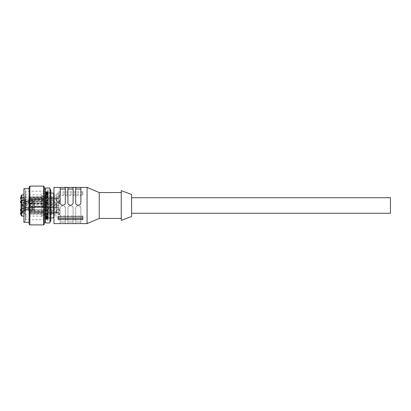 <?xml version="1.0" encoding="UTF-8"?>
<svg xmlns="http://www.w3.org/2000/svg" width="411" height="411" viewBox="0 0 411 411"><rect width="100%" height="100%" fill="white"/><g stroke="black" fill="none" stroke-linecap="round" stroke-linejoin="round"><path stroke-width="0.31" stroke-dasharray="2.06 1.54" d="M45.4 214.152L45.4 209.492L45.4 214.152M44.624 209.754L44.624 214.414L44.624 209.754M44.624 213.802L44.624 209.882L44.624 213.802M45.4 210.098L45.4 214.023L45.4 210.098M50.836 213.802L50.836 209.882L50.836 213.802M50.836 209.754L50.836 214.414L50.836 209.754M51.611 214.152L51.611 209.492L51.611 214.152M51.611 210.329L51.611 213.766L51.611 210.329M53.944 210.329L53.944 213.766L53.944 210.329M53.944 223.62L53.944 187.38M53.944 200.666L53.944 197.234L53.944 200.666M53.944 204.087L53.944 206.815L53.944 204.087M87.075 187.38L87.075 223.62M58.213 194.562L58.213 191.742L82.806 191.742L82.806 192.923L58.213 192.923L58.213 195.502L58.213 194.562L82.806 194.562L82.806 191.742M77.134 223.62L75.686 223.471L75.686 208.331C75.501 205.017 81.049 205.017 80.864 208.331L80.864 223.471L79.415 223.62M80.864 223.471L80.864 208.331M69.367 223.62L67.918 223.471L67.918 208.331C67.733 205.017 73.281 205.017 73.096 208.331L73.096 223.471L71.648 223.62M73.096 223.471L73.096 208.331M61.604 223.62L60.155 223.471L60.155 208.331C59.97 205.017 65.519 205.017 65.334 208.331L65.334 223.471L63.885 223.62M65.334 223.471L65.334 208.331M99.241 218.441L99.241 192.559M121.245 214.521L121.245 192.559L121.245 214.521M121.245 220.383L121.245 190.617M131.597 216.499L131.597 194.501M131.597 200.09L131.597 213.268L131.597 200.09M390.45 213.268L390.45 197.732M82.806 219.628L82.806 217.044M82.806 216.895L82.806 215.919L82.806 216.895M58.213 219.628L58.213 217.044M58.213 215.919L58.213 216.895L58.213 215.919L82.806 215.919M58.213 191.742L58.213 192.923M58.213 195.502L82.806 195.502L82.806 194.562M82.806 192.923L82.806 195.502M60.155 202.669L60.155 187.529M61.604 188.932L63.885 188.932M65.334 202.669L65.334 189.07M65.334 202.911C65.673 205.896 59.816 205.896 60.155 202.911M67.918 202.669L67.918 187.529M69.367 188.932L71.648 188.932M73.096 202.669L73.096 189.07M73.096 202.911C73.435 205.896 67.579 205.896 67.918 202.911M75.686 202.669L75.686 187.529M77.134 188.932L79.415 188.932M80.864 202.669L80.864 189.07M80.864 202.911C81.203 205.896 75.347 205.896 75.686 202.911M80.864 208.089C81.203 205.104 75.347 205.104 75.686 208.089L75.686 223.471M75.686 221.93L80.864 221.93M73.096 208.089C73.435 205.104 67.579 205.104 67.918 208.089L67.918 223.471M67.918 221.93L73.096 221.93M65.334 208.089C65.673 205.104 59.811 205.104 60.155 208.089L60.155 223.471M60.155 221.93L65.334 221.93M51.611 200.666L51.611 197.234L51.611 200.666M51.611 196.854L51.611 201.508L51.611 196.854M50.836 201.241L50.836 196.586L50.836 201.241M50.836 197.203L50.836 201.118L50.836 197.203M45.4 200.897L45.4 196.977L45.4 200.897M45.4 196.854L45.4 201.508L45.4 196.854M44.624 201.241L44.624 196.586L44.624 201.241M44.624 197.203L44.624 201.118L44.624 197.203M29.607 200.316L30.126 199.952L43.33 199.952L43.33 200.316L29.607 200.316L29.607 201.118L29.607 198.472L43.33 198.472L43.33 198.837L30.126 198.837L29.607 198.472M29.607 197.783L29.607 199.623L29.607 196.977L29.607 197.783L43.33 197.783L43.33 198.472M29.607 197.902L43.33 198.143L43.33 197.783M43.33 200.316L43.33 199.258L30.126 199.258L30.126 198.143M43.33 199.258L43.33 198.143M30.126 199.258L29.607 199.499M43.33 199.623L29.607 199.623M29.607 198.595L29.607 200.193M43.33 198.837L43.33 199.952M30.126 199.952L30.126 198.837M51.611 204.087L51.611 206.815L51.611 204.087M51.611 206.245L51.611 202.546L51.611 206.245M50.836 203.758L50.836 207.463L50.836 203.758M50.836 206.05L50.836 202.931L50.836 206.05M45.4 203.959L45.4 207.072L45.4 203.959M45.4 206.245L45.4 202.546L45.4 206.245M44.624 203.758L44.624 207.463L44.624 203.758M44.624 206.05L44.624 202.931L44.624 206.05M29.607 206.563L30.126 205.87L43.33 205.87L43.33 206.563L29.607 206.563L29.607 202.931L43.33 203.055L43.33 203.743L30.126 203.743L29.607 203.055M29.607 203.445L29.607 207.072L29.607 203.445L43.33 203.445L43.33 203.055M29.607 203.671L30.126 204.133L43.33 204.133L43.33 203.445M43.33 206.563L43.33 206.954L43.33 206.265L30.126 206.296L30.126 204.133M43.33 206.265L43.33 204.133M30.126 206.265L29.607 206.728M43.33 206.954L29.607 206.954M29.607 203.281L29.607 206.332M43.33 203.743L43.33 205.87M30.126 205.87L30.126 203.743M29.607 210.694L30.126 211.054L43.33 211.054L43.33 210.694L29.607 210.694L29.607 209.882L29.607 212.513L43.33 212.513L43.33 212.158L30.126 212.158L29.607 212.513M29.607 213.206L29.607 211.393L29.607 214.023L29.607 213.206L43.33 213.206L43.33 212.513M29.607 213.093L43.33 212.852L43.33 213.206M43.33 210.694L43.33 211.747L30.126 211.747L30.126 212.852M43.33 211.747L43.33 212.852M30.126 211.747L29.607 211.511M43.33 211.393L29.607 211.393M29.607 212.395L29.607 210.812M43.33 212.158L43.33 211.054M30.126 211.054L30.126 212.158M45.4 188.675L45.529 210.473L46.433 210.658L47.861 210.149L47.861 221.031L47.989 189.322L47.861 210.355M44.362 186.861L44.362 224.139M45.529 206.435L45.529 189.969L45.529 221.031L45.529 210.643L44.362 209.867M45.4 210.843L45.4 222.325M45.4 210.586L45.4 206.497M44.362 207.771L45.4 206.754M43.587 186.085L43.587 224.915M44.362 210.221L44.362 208.13M47.861 206.738L46.433 206.091L45.529 206.265M48.246 206.861L46.433 205.993L44.105 208.315L46.433 210.56L48.246 209.733L48.246 209.425L48.246 218.184L48.246 191.264L48.246 209.733M47.861 206.538L47.861 210.149M48.246 206.553L48.765 208.007L48.246 209.425M47.989 210.381L48.765 208.696L47.989 206.974M25.729 219.459L25.729 191.264L25.729 219.459M50.836 217.933L50.836 192.816L50.836 217.933L48.246 217.707L48.246 218.472L48.246 216.695L48.246 219.073L48.246 216.047L48.246 217.969L45.143 217.933L45.143 218.472L45.143 215.77L45.143 219.073L45.143 217.589L45.143 217.933L48.246 217.922M50.836 190.098L50.836 220.902M50.06 189.322L50.06 221.678M49.931 189.641L49.931 221.678L49.931 189.641M49.931 222.973L49.931 188.027M45.529 222.973L45.529 188.027M47.861 221.359L47.861 189.322L47.861 221.359M47.989 206.846L47.989 210.252M25.21 219.962L25.21 190.745L25.21 219.962M25.21 221.108L25.21 189.579L25.21 221.108M23.915 189.892L23.915 221.421L23.915 189.892M23.915 222.325L23.915 188.675M29.094 189.009L29.094 222.325L29.094 189.009M29.094 224.139L29.094 186.861M29.869 224.915L29.869 186.085M58.86 210.35L58.86 214.414L58.86 210.35M56.271 213.386L56.271 209.754L56.271 213.386M24.953 213.386L24.953 209.754L24.953 213.386M58.86 197.922L58.86 217.147L58.86 197.922M58.86 203.404L58.86 207.463L58.86 203.404M58.86 197.45L58.86 201.508L58.86 197.45M58.86 203.615L58.86 201.657L58.86 203.615L59.379 203.615L59.379 201.657L59.379 203.615M58.86 213.309L58.86 214.547L58.86 213.309L59.379 213.309L59.379 214.547L59.379 213.309L58.86 213.309M58.86 214.033L59.379 214.039M58.86 214.547L59.379 214.537M58.86 214.434L59.379 214.424L58.86 214.434M58.86 213.818L59.379 213.751L58.86 213.818M58.86 213.401L59.379 213.432L58.86 213.401M59.379 201.19L59.379 200.352L59.379 200.738L58.86 200.738L58.86 200.357L59.379 200.357L59.379 201.19L58.86 201.19L58.86 200.357L58.86 201.19M58.86 201.426L59.379 201.426M58.86 209.302L58.86 210.771L58.86 209.24L59.379 209.24L59.379 210.771L59.379 209.24L58.86 209.302M58.86 209.394L59.379 209.358L58.86 209.394M58.86 196.175L58.86 197.357L58.86 196.175L59.379 196.175L59.379 197.357L59.379 196.175M47.989 198.862L58.86 198.862L58.86 203.173L58.86 198.087L47.989 198.087L47.989 213.186L47.989 198.087M47.989 198.004L58.86 197.814L58.86 198.087M58.86 198.004L58.86 198.847L47.989 198.847M47.989 199.941L58.86 199.941L58.86 198.847M58.86 199.941L58.86 209.98L47.989 209.98M47.989 211.074L58.86 211.074L58.86 209.98M58.86 211.074L58.86 212.055L47.989 212.055M47.989 212.138L58.86 212.328L58.86 212.055M58.86 212.138L58.86 207.827L58.86 212.913L47.989 212.913M47.989 212.996L58.86 213.186L58.86 212.913M58.86 212.996L58.86 212.153L47.989 212.153M47.989 211.059L58.86 211.059L58.86 212.153M58.86 211.059L58.86 201.02L47.989 201.02M47.989 199.926L58.86 199.926L58.86 201.02M58.86 199.926L58.86 198.945L47.989 198.945M56.79 213.078L56.79 193.853L56.79 213.078M56.79 212.24L56.79 195.148L56.79 212.24M54.201 198.76L54.201 215.852L54.201 198.76M54.201 213.247L54.201 193.591L54.201 213.247M48.246 213.586L48.246 214.814L48.246 213.586M45.143 212.497L45.143 196.17L45.143 214.83L45.143 212.497L48.246 212.497M48.246 212.071L48.246 209.605L48.246 212.071L45.143 212.071M48.246 209.117L48.246 206.43L48.246 209.117L45.143 209.117M48.246 205.916L48.246 203.188L48.246 205.916L45.143 205.916M48.246 202.685L48.246 200.111L48.246 202.685L45.143 202.685M48.246 199.648L48.246 197.393L48.246 199.648L45.143 199.648M48.246 197.013L48.246 194.521L48.246 198.503L48.246 196.186L48.246 197.013L45.143 197.013M45.143 195.235L45.143 196.427L45.143 194.809L45.143 195.323L48.246 195.235L45.143 195.23M48.246 194.953L48.246 191.927L48.246 194.953L45.143 194.953M45.143 193.771L45.143 191.927L45.143 194.305L45.143 192.528L45.143 193.802L48.246 193.771M48.246 193.612L48.246 192.065L48.246 193.612L45.143 193.612M48.246 198.929L48.246 201.395L48.246 198.929L45.143 198.929M48.246 201.883L48.246 204.57L48.246 201.883L45.143 201.883M48.246 205.084L48.246 207.812L48.246 205.084L45.143 205.084M48.246 208.315L48.246 210.889L48.246 208.315L45.143 208.315M48.246 211.352L48.246 213.607L48.246 211.352L45.143 211.352M48.246 213.987L48.246 216.479L48.246 213.987L45.143 213.987M48.246 217.388L48.246 218.935L48.246 217.388L45.143 217.388M45.143 214.917L45.143 216.191L45.143 214.917L48.246 214.974M48.246 196.443L45.143 196.566L48.246 196.443M45.143 194.064L45.143 194.598L45.143 193.982L48.246 193.982L48.246 194.598L48.246 194.064M45.143 191.927L48.246 191.927L45.143 191.927M45.143 193.113L48.246 193.108L45.143 193.113M45.143 197.372L48.246 197.491L45.143 197.372M45.143 203.594L48.246 203.609L45.143 203.594M45.143 214.573L48.246 214.434L45.143 214.573M45.143 216.936L45.143 216.402L45.143 217.018L48.246 217.018L48.246 216.402L48.246 216.936M45.143 219.073L48.246 219.073L45.143 219.073M45.143 217.887L48.246 217.892L45.143 217.887M45.143 213.628L48.246 213.509L45.143 213.628M45.143 207.406L48.246 207.391L45.143 207.406M24.172 201.349L45.143 201.349L45.143 215.205L45.143 200.671L45.143 201.652L24.172 201.652L24.172 198.903L24.172 202.628L24.172 198.549L24.172 212.451L24.172 201.652M45.143 201.349L45.143 201.652M48.246 193.411L45.143 193.396L48.246 193.411M48.246 192.065L45.143 192.065L48.246 192.076M48.246 217.589L45.143 217.604L48.246 217.589M48.246 218.935L45.143 218.935L48.246 218.924M41.778 200.671L41.778 216.114L41.778 200.07L41.778 200.671L48.246 200.671M45.143 197.917L41.778 197.917M23.915 200.07L41.778 200.07M41.778 197.321L23.915 197.321M56.271 204.313L21.069 204.313L21.069 207.678L21.069 204.313L21.069 207.678L56.271 207.678L56.271 204.313L56.271 207.678M21.069 215.338L21.069 197.105L21.069 200.989L22.364 200.599L22.364 197.496L22.364 200.599L24.953 200.599L24.953 197.496L24.953 200.599M21.069 209.245L21.069 209.826L24.172 209.826M24.172 210.92L21.069 210.92L21.069 209.826M24.172 212.184L21.069 212.184L21.069 212.451L21.069 210.011L21.069 213.9L20.55 213.89L20.55 212.657L20.55 213.032L21.069 213.032M21.069 212.184L21.069 208.372L21.069 211.593L24.172 211.593M24.172 211.506L21.069 211.593M21.069 211.506L21.069 209.934L24.172 209.934M24.172 208.839L21.069 208.839L21.069 209.934M21.069 208.839L21.069 201.174L24.172 201.174M24.172 200.08L21.069 200.08L21.069 202.715L21.069 201.195M21.069 200.08L21.069 198.734L24.172 198.734M24.172 198.816L21.069 198.734M21.069 198.816L21.069 202.628L24.172 202.438M21.069 212.672L20.55 212.657M21.069 213.335L20.55 213.273L21.069 213.335M21.069 212.78L20.55 212.78L21.069 212.759M20.55 209.405L21.069 209.405L20.55 209.369L20.55 210.088L21.069 210M20.55 210.946L20.55 209.492L21.069 209.492L20.55 209.492L20.55 210M21.069 206.265L21.069 203.06L21.069 206.265M24.172 198.903L45.143 198.903M24.172 209.98L24.172 200.753L24.172 210.247L24.172 209.98L34.529 209.98L34.529 210.247L34.529 200.753L34.529 209.98M45.143 199.207L24.172 199.207M34.529 208.726L34.529 207.642L34.529 208.726L24.172 208.726M20.55 202.022L21.069 202.022M20.55 201.195L20.55 202.715L20.55 201.226L21.069 201.226L21.069 202.715M20.55 202.233L20.55 202.505L21.069 202.233M20.55 202.418L20.55 201.601L20.55 202.418L21.069 202.418L21.069 201.601L21.069 202.114L20.55 202.114M21.069 202.114L21.069 202.418M20.55 201.601L21.069 201.601M21.069 213.263L20.55 213.263M20.55 213.17L21.069 213.17L20.55 213.17M21.069 213.211L20.55 213.211M20.55 213.777L21.069 213.777M20.55 213.884L21.069 213.884M21.069 213.802L20.55 213.802M21.069 210.088L20.55 210.088M20.55 210.607L20.55 210.134L20.55 210.607L21.069 210.607M21.069 210.062L20.55 210.062M20.55 198.975L20.55 197.706M20.55 197.891L21.069 197.891M20.55 198.071L21.069 198.071M20.55 197.917L21.069 197.917M22.364 210.941L22.364 213.504L22.364 210.941M24.953 210.941L24.953 213.504L24.953 210.941M22.364 203.995L22.364 206.558L22.364 203.995M24.953 203.995L24.953 206.558L24.953 203.995M24.953 203.573L24.953 207.206L24.953 203.573M56.271 203.573L56.271 207.206L56.271 203.573M24.953 197.614L24.953 201.246L24.953 197.614M56.271 197.614L56.271 201.246L56.271 197.614M59.379 203.805L58.86 203.805M59.379 202.536L59.379 202.078L59.379 202.803L58.86 202.803L58.86 202.536L59.379 202.803L59.379 202.114L59.379 202.536M59.379 201.816L58.86 201.816M59.379 201.657L58.86 201.657M59.379 202.854L58.86 202.854M59.379 203.044L58.86 203.044M59.379 202.669L58.86 202.669M59.379 203.013L58.86 203.013M58.86 202.099L59.379 202.099L58.86 202.114L58.86 202.803L58.86 202.099M59.379 213.874L58.86 213.874M59.379 214.193L58.86 214.193M58.86 213.951L59.379 213.951M59.379 213.859L58.86 213.859M59.379 214.244L58.86 214.244M59.379 200.794L59.379 201.097L59.379 200.583L58.86 200.794L58.86 201.097L59.379 201.097M59.379 201.22L58.86 201.22M59.379 201.493L58.86 201.493M59.379 201.58L58.86 201.58M59.379 201.308L58.86 201.308L59.379 201.303M59.379 200.352L58.86 200.352M58.86 201.097L58.86 200.794M59.379 200.583L58.86 200.583M59.379 209.816L58.86 209.816M58.86 209.985L59.379 209.985M59.379 210.083L58.86 210.083M59.379 210.771L58.86 210.771M59.379 210.648L58.86 210.648M59.379 210.175L58.86 210.175M59.379 209.898L58.86 209.898M59.379 195.99L58.86 195.99M59.379 196.052L58.86 196.052M59.379 196.206L58.86 196.206M59.379 197.265L58.86 197.265M59.379 197.357L58.86 197.357M47.989 204.488L47.989 207.052L47.989 204.488M42.811 206.512L42.811 203.948L42.811 206.512M45.529 207.242L47.861 207.242M47.861 208.767L45.529 208.767M54.201 193.591L53.682 193.078L53.682 217.922L54.201 217.409M45.143 209.605L48.246 209.605M45.143 206.43L48.246 206.43M45.143 203.188L48.246 203.188M45.143 200.111L48.246 200.111M48.246 193.083L45.143 193.083M45.143 193.293L48.246 193.293M45.143 194.305L48.246 194.305L45.143 194.29M48.246 194.537L45.143 194.537L48.246 194.521M48.246 196.032L45.143 196.083M45.143 198.503L48.246 198.503M45.143 201.395L48.246 201.395M45.143 204.57L48.246 204.57M45.143 207.812L48.246 207.812M45.143 210.889L48.246 210.889M45.143 215.765L48.246 215.765L45.143 215.77M48.246 216.047L45.143 216.047M45.143 217.229L48.246 217.229M48.246 217.917L45.143 217.917M45.143 217.707L48.246 217.707M45.143 216.695L48.246 216.695L45.143 216.71M48.246 216.463L45.143 216.463L48.246 216.479M45.143 196.309L48.246 196.309M45.143 196.967L48.246 196.967M45.143 196.355L48.246 196.355M48.246 197.686L45.143 197.686M48.246 197.814L45.143 197.814M48.246 195.4L45.143 195.4M45.143 194.208L48.246 194.208M45.143 194.372L48.246 194.372M48.246 193.668L45.143 193.668M45.143 193.067L48.246 193.067L45.143 193.078M45.143 192.877L48.246 192.877M45.143 192.554L48.246 192.554L45.143 192.543M45.143 192.821L50.836 192.816M48.246 193.478L45.143 193.478M48.246 192.744L45.143 192.744M45.143 192.605L48.246 192.605M45.143 192.405L48.246 192.405M45.143 191.988L48.246 191.988M48.246 192.687L45.143 192.687M45.143 193.021L48.246 193.021M45.143 192.826L48.246 192.826M45.143 192.225L48.246 192.225M48.246 192.492L45.143 192.492M48.246 193.509L45.143 193.509M45.143 194.11L48.246 194.11M45.143 193.422L48.246 193.422M48.246 193.324L45.143 193.324M48.246 195.143L45.143 195.143M45.143 196.324L48.246 196.324M45.143 196.17L48.246 196.17L45.143 196.186M45.143 195.451L48.246 195.451M45.143 194.922L48.246 194.922M48.246 194.989L45.143 194.989M48.246 197.486L45.143 197.486L48.246 197.491M45.143 198.981L48.246 198.981L45.143 198.986M45.143 198.867L48.246 198.867M45.143 198.159L48.246 198.159M48.246 200.373L45.143 200.373M45.143 202.084L48.246 202.084M45.143 202.017L48.246 202.017M45.143 201.369L48.246 201.369M45.143 200.609L48.246 200.609M48.246 200.306L45.143 200.306M45.143 205.418L48.246 205.418M45.143 205.402L48.246 205.402M45.143 204.858L48.246 204.858M45.143 204.056L48.246 204.056M48.246 206.974L45.143 206.974M45.143 208.757L48.246 208.757M45.143 208.793L48.246 208.793M45.143 208.398L48.246 208.398M45.143 207.601L48.246 207.601M48.246 207.01L45.143 207.01M48.246 210.242L45.143 210.242M45.143 211.876L48.246 211.876M45.143 211.963L48.246 211.963M45.143 211.732L48.246 211.732M45.143 211.007L48.246 211.007M48.246 210.329L45.143 210.329M48.246 213.186L45.143 213.186M45.143 214.033L48.246 214.033M48.246 214.645L45.143 214.645M48.246 213.314L45.143 213.314M45.143 214.691L48.246 214.691M48.246 215.6L45.143 215.6M45.143 216.628L48.246 216.628M45.143 216.792L48.246 216.792M45.143 218.179L50.836 218.184M48.246 218.447L45.143 218.447L48.246 218.457M48.246 217.522L45.143 217.522M48.246 217.332L45.143 217.332M45.143 218.123L48.246 218.123M45.143 218.395L48.246 218.395M45.143 218.595L48.246 218.595M45.143 219.012L48.246 219.012M48.246 218.256L45.143 218.256M45.143 217.979L48.246 217.979M45.143 218.174L48.246 218.174M45.143 218.775L48.246 218.775M48.246 218.508L45.143 218.508M48.246 218.313L45.143 218.313M45.143 216.89L48.246 216.89M45.143 217.578L48.246 217.578M48.246 217.676L45.143 217.676M48.246 217.491L45.143 217.491M48.246 215.857L45.143 215.857M45.143 214.676L48.246 214.676M45.143 214.83L48.246 214.83L45.143 214.814M45.143 215.549L48.246 215.549M45.143 216.078L48.246 216.078M48.246 216.011L45.143 216.011M48.246 213.515L45.143 213.515L48.246 213.509M45.143 212.019L48.246 212.019L45.143 212.014M45.143 212.133L48.246 212.133M45.143 212.841L48.246 212.841M48.246 210.627L45.143 210.627M45.143 210.391L48.246 210.391M48.246 209.631L45.143 209.631M48.246 210.694L45.143 210.694M45.143 208.983L48.246 208.983M45.143 208.916L48.246 208.916M45.143 205.582L48.246 205.582M45.143 205.598L48.246 205.598M45.143 206.142L48.246 206.142M45.143 206.944L48.246 206.944M48.246 204.026L45.143 204.026M45.143 202.243L48.246 202.243M45.143 202.207L48.246 202.207M45.143 202.602L48.246 202.602M45.143 203.399L48.246 203.399M48.246 203.99L45.143 203.99M48.246 200.758L45.143 200.758M45.143 199.993L48.246 199.993M48.246 199.268L45.143 199.268M45.143 199.037L48.246 199.037M45.143 199.124L48.246 199.124M21.845 216.114L21.845 194.886M24.172 205.192L21.069 205.192M24.172 202.356L21.069 202.356M21.069 212.266L24.172 212.266M21.069 206.286L24.172 206.286M24.172 208.644L21.069 208.644M21.069 208.562L24.172 208.562M24.172 205.808L21.069 205.808M21.069 204.714L24.172 204.714M34.529 207.915L24.172 207.915M34.529 209.512L24.172 209.512M24.172 209.6L34.529 209.6M24.172 207.832L34.529 207.832M34.529 207.632L24.172 207.632L34.529 207.642M34.529 205.865L24.172 205.865M24.172 204.77L34.529 204.77M24.172 202.705L34.529 202.705M34.529 201.611L24.172 201.611M24.172 200.938L34.529 200.938M34.529 201.02L24.172 201.02M34.529 203.085L24.172 203.085M24.172 203.168L34.529 203.168M24.172 201.4L34.529 201.4M34.529 201.488L24.172 201.488M24.172 202.274L34.529 202.274M34.529 203.368L24.172 203.368L34.529 203.358M34.529 205.135L24.172 205.135M24.172 206.23L34.529 206.23M24.172 208.295L34.529 208.295M34.529 209.389L24.172 209.389M24.172 210.062L34.529 210.062M59.379 210.113L58.86 210.113M47.989 202.988L58.86 202.988M58.86 205.151L47.989 205.151M47.989 206.245L58.86 206.245M58.86 208.1L47.989 208.1M47.989 208.012L58.86 208.012M58.86 205.849L47.989 205.849M47.989 204.755L58.86 204.755M58.86 202.9L47.989 202.9M44.624 214.414L45.4 214.414M44.624 209.492L45.4 209.492M45.4 214.023L50.836 214.023M45.4 209.882L50.836 209.882M50.836 214.414L51.611 214.414M50.836 209.492L51.611 209.492M51.611 213.766L53.944 213.766M79.415 222.068L77.134 222.068M71.648 222.068L69.367 222.068M63.885 222.068L61.604 222.068M51.611 197.234L53.944 197.234M51.611 200.861L53.944 200.861M50.836 196.586L51.611 196.586M50.836 201.508L51.611 201.508M45.4 196.977L50.836 196.977M44.624 196.586L45.4 196.586M44.624 201.508L45.4 201.508M29.607 196.977L44.624 196.977M43.33 197.753L30.126 197.753L29.607 197.234M29.607 201.118L44.624 201.118M43.33 200.342L30.126 200.342L29.607 200.861M45.4 201.118L50.836 201.118M51.611 210.139L53.944 210.139M51.611 203.193L53.944 203.193M51.611 206.815L53.944 206.815M50.836 202.546L51.611 202.546M50.836 207.463L51.611 207.463M45.4 202.931L50.836 202.931M44.624 202.546L45.4 202.546M44.624 207.463L45.4 207.463M29.607 202.931L44.624 202.931M43.33 206.296L30.126 206.296L29.607 206.815M29.607 207.072L44.624 207.072M43.33 203.707L30.126 203.707L29.607 203.193M45.4 207.072L50.836 207.072M29.607 214.023L44.624 214.023M43.33 213.247L30.126 213.247L29.607 213.766M29.607 209.882L44.624 209.882M43.33 210.658L30.126 210.658L29.607 210.139M44.105 209.235L44.105 208.315M45.529 207.278L47.861 207.278M48.765 208.696L48.765 208.007M48.246 219.736L25.729 219.736L25.21 220.255M48.246 191.264L25.729 191.264L25.21 190.745M45.529 207.231L47.861 207.231M25.21 221.421L23.915 221.421M25.21 189.579L23.915 189.579M45.143 202.962L45.143 194.824C45.025 195.821 44.486 196.36 43.525 196.443C42.672 196.463 42.133 195.924 41.907 194.824C42.574 193.422 43.114 192.887 43.525 193.206C44.486 193.283 45.025 193.822 45.143 194.824L45.143 216.176C45.025 215.179 44.486 214.64 43.525 214.557C43.006 214.301 42.467 214.84 41.907 216.176C42.574 217.578 43.114 218.113 43.525 217.794C44.486 217.717 45.025 217.178 45.143 216.176L45.143 202.962M41.907 208.038L41.907 194.824L41.907 208.038M24.953 214.152L58.86 214.414M58.86 209.492L24.953 209.754M58.86 193.853L56.79 193.853M58.86 217.147L56.79 217.147M56.79 215.852L54.201 215.852M56.79 195.148L54.201 195.148M50.836 193.078L48.246 193.078M48.246 196.566L45.143 196.566M48.246 193.982L45.143 193.982M48.246 194.598L45.143 194.598M48.246 192.528L45.143 192.528M48.246 193.802L45.143 193.802M48.246 193.031L45.143 193.031M48.246 195.323L45.143 195.323M48.246 194.809L45.143 194.809M48.246 197.573L45.143 197.573M48.246 197.28L45.143 197.28M48.246 200.404L45.143 200.404M48.246 200.275L45.143 200.275M48.246 208.747L45.143 208.747M48.246 208.803L45.143 208.803M48.246 211.824L45.143 211.824M48.246 214.434L45.143 214.434M48.246 216.402L45.143 216.402M48.246 217.018L45.143 217.018M48.246 218.472L45.143 218.472M48.246 217.198L45.143 217.198M48.246 217.969L45.143 217.969M48.246 215.677L45.143 215.677M48.246 216.191L45.143 216.191M48.246 213.427L45.143 213.427M48.246 213.72L45.143 213.72M48.246 210.596L45.143 210.596M48.246 210.725L45.143 210.725M48.246 202.253L45.143 202.253M48.246 202.197L45.143 202.197M48.246 199.176L45.143 199.176M45.143 195.795L41.778 195.795M45.143 215.205L41.778 215.205M41.778 194.886L23.915 194.886M41.778 216.114L23.915 216.114M24.172 202.628L21.069 202.628M21.069 212.451L24.172 212.451M24.172 208.372L21.069 208.372M21.069 211.778L24.172 211.778M21.069 198.549L24.172 198.549M45.143 201.411L24.172 201.411M24.172 209.785L34.529 209.785M24.172 200.753L34.529 200.753M24.172 201.215L34.529 201.215M24.172 210.247L34.529 210.247M20.55 212.687L21.069 212.687M24.953 213.504L22.364 213.504L21.069 213.895M24.953 210.401L22.364 210.401L21.069 210.011M24.953 206.558L21.069 206.944M58.86 202.546L24.953 202.803M58.86 207.463L24.953 207.206M24.953 203.45L22.364 203.45L21.069 203.06M58.86 196.586L24.953 196.848M58.86 201.508L24.953 201.246M24.953 197.496L22.364 197.496L21.069 197.105M59.379 213.345L58.86 213.345M59.379 213.89L58.86 213.89M59.379 214.686L58.86 214.686M59.379 213.196L58.86 213.196M59.379 209.266L58.86 209.266M59.379 209.117L58.86 209.117M58.86 198.672L47.989 198.672M58.86 213.186L47.989 213.186M47.989 207.827L58.86 207.827M58.86 212.328L47.989 212.328M58.86 197.814L47.989 197.814M47.989 203.173L58.86 203.173M42.811 203.948L47.989 203.948M42.811 207.052L47.989 207.052"/><path stroke-width="0.62" d="M61.604 187.38L60.155 187.529L60.155 202.669C59.965 205.983 65.519 205.983 65.334 202.669L65.334 187.529L53.944 187.38L53.944 223.62L87.075 223.62L87.075 187.38L75.686 187.529L75.686 202.669C75.501 205.983 81.049 205.983 80.864 202.669L80.864 187.529L79.415 187.38M82.806 218.128L82.806 219.628L58.213 219.628L58.213 216.895L82.806 216.895L82.806 218.128M73.096 187.529L67.918 187.529L67.918 202.669C67.733 205.983 73.286 205.983 73.096 202.669L73.096 187.529M121.245 192.559L99.241 192.559L99.241 218.441L87.075 223.62M121.245 190.617L121.245 220.383L131.597 216.499L131.597 194.501L121.245 190.617M131.597 197.732L390.45 197.732L390.45 213.268L131.597 213.268M82.806 218.416L58.213 218.416M60.155 189.07L65.334 189.07M67.918 189.07L73.096 189.07M75.686 189.07L80.864 189.07M44.362 222.325L45.4 222.325L45.4 188.675L44.362 188.675M43.587 186.085L43.587 224.915L44.362 224.139L44.362 186.861L43.587 186.085L29.869 186.085L29.869 224.915L29.094 224.139L29.094 186.861L29.869 186.085M50.06 189.322L50.06 221.678L50.836 220.902L50.836 190.098L49.931 189.322M49.931 188.027L49.931 222.973L45.529 222.973L45.529 188.027L49.931 188.027M29.094 188.675L23.915 188.675L23.915 222.325L29.094 222.325M21.069 204.313L21.069 200.583L21.845 200.07L23.915 200.07M23.915 197.321L21.845 197.321L21.069 197.835L21.069 202.438M21.069 197.706L20.55 197.706L20.55 198.883L21.069 198.883L21.069 195.662L21.069 197.835M21.069 200.583L21.069 215.338L21.845 216.114L21.845 200.07M21.069 207.678L21.069 209.245L20.55 209.245M21.069 209.41L20.55 209.41L20.55 210.946L21.069 210.946L21.069 213.895L20.55 213.9L20.55 213.17L21.069 213.17M21.069 200.989L21.069 198.975L20.55 198.883M21.069 201.195L20.55 201.195L20.55 202.715L21.069 202.715M20.55 202.505L21.069 202.505M20.55 202.418L21.069 202.418M20.55 202.145L21.069 202.145M20.55 202.027L21.069 202.027M20.55 201.909L21.069 201.909M21.069 212.672L20.55 212.672L20.55 213.17M20.55 213.021L21.069 213.021M20.55 210.257L21.069 210.257M20.55 210.134L21.069 210.134M53.944 217.856L53.682 217.922L53.682 193.078L53.944 193.144M23.915 194.886L21.845 194.886L21.845 197.321M20.55 210.042L21.069 210.042M77.134 187.38L71.648 187.38M69.367 187.38L63.885 187.38M99.241 192.559L87.075 187.38M121.245 218.441L99.241 218.441M43.587 224.915L29.869 224.915M53.682 193.078L50.836 193.078M53.682 217.922L50.836 217.922M23.915 216.114L21.845 216.114M21.845 194.886L21.069 195.662M20.55 214.033L21.069 214.033M20.55 213.011L21.069 213.011M20.55 212.538L21.069 212.538"/></g></svg>
